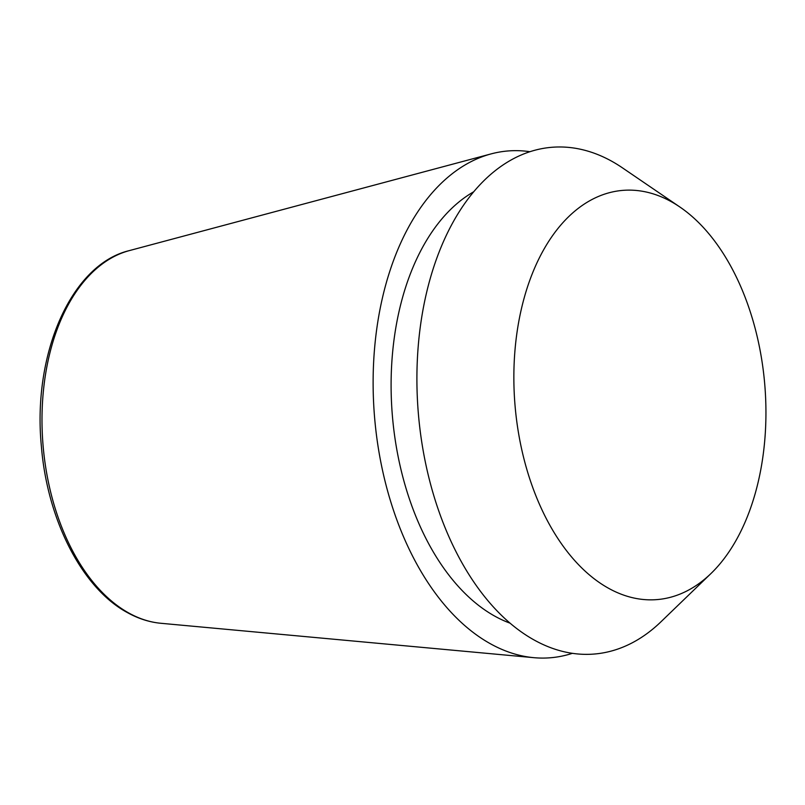 <?xml version="1.0" encoding="UTF-8"?>
<svg xmlns="http://www.w3.org/2000/svg" width="805" height="805" viewBox="0 0 805 805"><rect width="100%" height="100%" fill="white"/><g stroke="black" fill="none" stroke-linecap="round" stroke-linejoin="round"><path stroke-width="1.21" d="M572.385 653.328A254.289 155.154 -94.8 0 1 533.836 657.675A254.289 155.154 -94.8 0 1 490.426 643.769A254.289 155.154 -94.8 0 1 373.118 381.902A254.289 155.154 -94.8 0 1 491.1 153.896A254.289 155.154 -94.8 0 1 529.831 151.692M510.179 623.221A224.998 137.283 -94.8 0 1 494.884 616.197A224.998 137.283 -94.8 0 1 391.552 403.305A224.998 137.283 -94.8 0 1 473.582 191.842M671.219 201.653A205.345 125.288 -94.8 0 1 679.863 206.996A205.345 125.288 -94.8 0 1 764.75 384.388A205.345 125.288 -94.8 0 1 710.966 573.532A205.345 125.288 -94.8 0 1 608.6 588.294A205.345 125.288 -94.8 0 1 517.816 327.132A205.345 125.288 -94.8 0 1 671.219 201.653M710.966 573.532L660.986 621.772A254.279 155.144 -94.8 0 1 534.218 640.045A254.279 155.144 -94.8 0 1 421.81 316.647A254.279 155.144 -94.8 0 1 611.77 161.252A254.279 155.144 -94.8 0 1 622.476 167.873L679.863 206.996M129.263 250.627C71.172 264.473 32.321 354.109 41.377 446.252C47.254 519.799 82.11 588.244 127.381 612.585C138.289 618.643 149.448 622.205 160.879 623.281A188.108 114.773 -94.8 0 1 128.77 612.997A188.108 114.773 -94.8 0 1 41.991 419.284A188.108 114.773 -94.8 0 1 129.263 250.627L491.1 153.896M160.879 623.281L533.836 657.675"/></g></svg>
